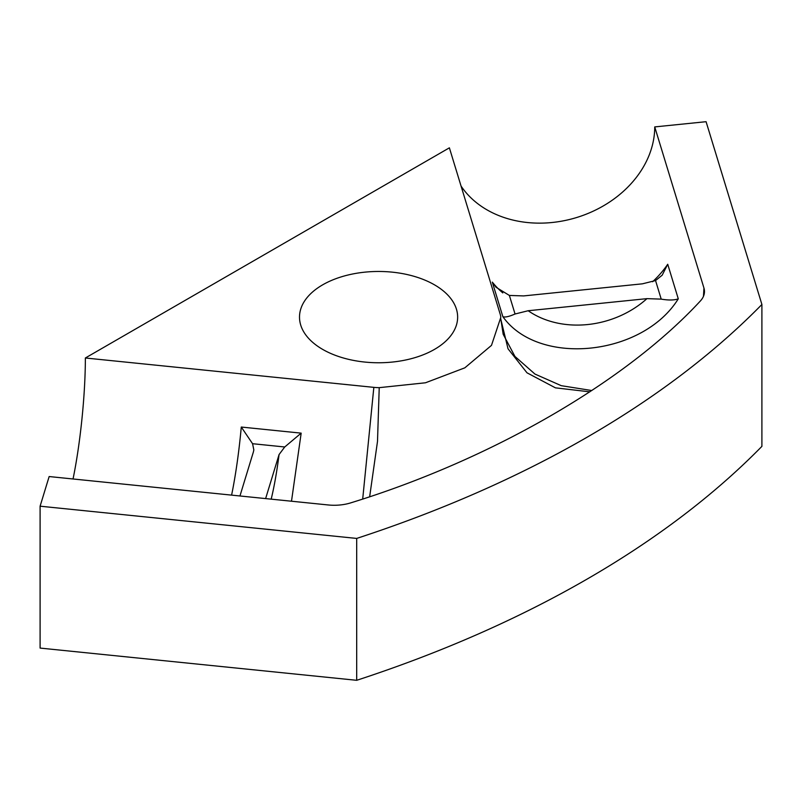 <?xml version="1.0" encoding="UTF-8"?>
<svg xmlns="http://www.w3.org/2000/svg" width="802" height="802" viewBox="0 0 802 802"><rect width="100%" height="100%" fill="white"/><g stroke="black" fill="none" stroke-linecap="round" stroke-linejoin="round"><path stroke-width="1.2" d="M589.821 391.837L555.445 387.847L526.994 372.81L508.027 348.78L500.789 319.146M703.474 296.289L703.945 288.038A34.757 20.06 180 0 1 704.477 291.517A34.757 20.06 180 0 1 700.216 301.141C625.39 382.093 491.125 459.606 350.915 502.814A34.757 20.06 0 0 1 328.218 504.959L49.153 476.548L40.1 506.192L40.1 648.076L356.69 680.307L356.69 538.423L40.1 506.192M369.662 496.709L377.501 441.401L379.226 387.657L425.481 382.785L464.839 367.827L491.486 345.371L500.769 317.492A34.757 20.06 180 0 0 500.247 314.374L449.381 147.829L85.363 357.993L373.842 387.356L362.704 499.014M73.042 478.984A104.26 14.787 95.8 0 0 85.363 357.993M356.69 538.423A1073.096 619.545 0 0 0 761.9 304.479L706.081 121.693L654.733 126.916A104.26 83.839 -17 0 1 576.548 217.553A104.26 83.839 -17 0 1 461.06 186.074M703.945 288.038L654.733 126.916M265.622 498.593L279.066 454.564L284.73 446.985L301.171 433.14L241.282 427.045L252.57 443.707L284.73 446.985M239.948 495.977L253.392 451.947L253.833 449.922L252.57 443.707M373.842 387.356A34.757 20.06 0 0 0 379.226 387.657M500.789 318.785L503.175 334.254L514.934 356.429L534.954 374.063L561.27 385.682L591.806 390.534M761.9 304.479L761.9 446.363A1073.096 619.545 180 0 1 356.69 680.307M661.219 299.126C668.637 300.379 674.322 300.279 678.281 298.835L667.725 264.259L662.171 275.206L655.545 280.56L661.219 299.126L646.943 298.645L528.177 310.735L515.044 314.003C509.019 316.63 504.969 317.522 502.874 316.69L492.318 282.114L495.997 287.236L509.38 295.437L515.044 314.003M322.665 349.391A79.067 45.644 0 0 0 408.83 359.286A79.067 45.644 0 0 0 457.641 317.111A79.067 45.644 0 0 0 378.574 271.467A79.067 45.644 0 0 0 299.507 317.111A79.067 45.644 0 0 0 322.665 349.391M655.545 280.56L642.412 283.828L523.656 295.918L509.38 295.437M231.598 495.125A104.26 14.787 95.8 0 0 241.282 427.045M291.497 501.22L301.171 433.14M271.186 499.155A86.887 12.321 95.8 0 0 279.066 454.564M678.281 298.835C642.643 356.268 538.433 366.805 502.874 316.69M667.725 264.259A104.26 83.839 -17 0 1 652.607 281.733M502.814 292.9A104.26 83.839 -17 0 1 492.318 282.114M646.943 298.645A86.887 69.864 -17 0 1 528.177 310.735"/></g></svg>
